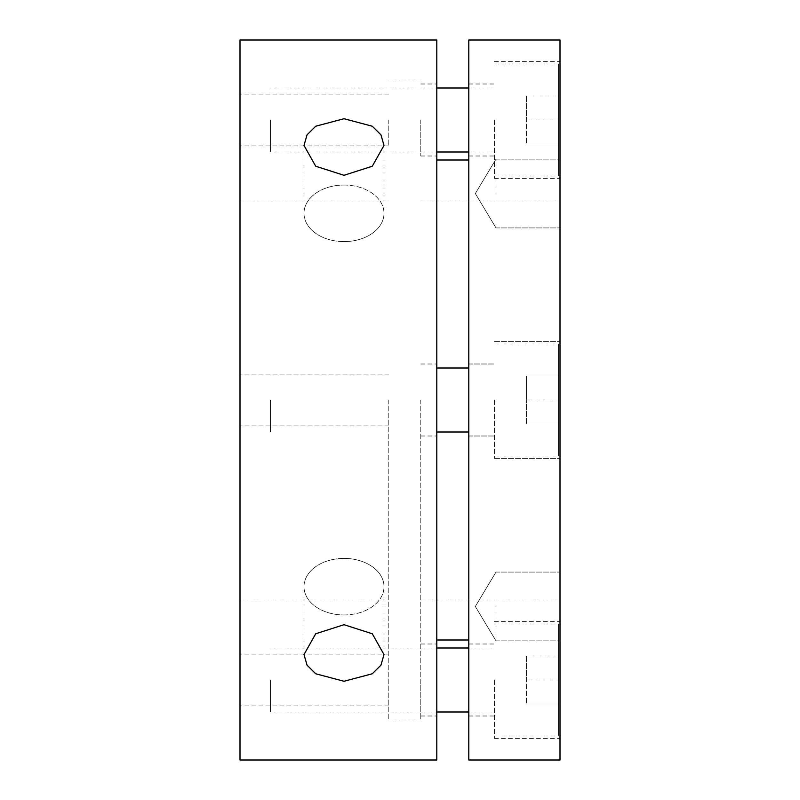 <?xml version="1.0" encoding="UTF-8"?>
<svg xmlns="http://www.w3.org/2000/svg" width="800" height="800" viewBox="0 0 800 800"><rect width="100%" height="100%" fill="white"/><g stroke="black" fill="none" stroke-linecap="round" stroke-linejoin="round"><path stroke-width="0.6" stroke-dasharray="4 3" d="M344 118.73L315.72 126.22L307.05 134.83L304 145.44L315.73 166.24L344 175.3L372.28 166.24L384 145.44L380.95 134.83L372.27 126.22L344 118.73M240 760L240 40M436.8 40L436.8 760M344 558.39A40 28.28 180 0 0 304 586.68A40 28.28 180 0 0 344 614.96A40 28.28 180 0 1 304 586.68A40 28.28 180 0 1 344 558.39A40 28.28 180 0 1 384 586.68A40 28.28 180 0 0 344 558.39M344 624.7L315.72 633.76L304 654.56L307.05 665.17L315.73 673.78L344 681.27L372.28 673.78L380.95 665.17L384 654.56L372.27 633.76L344 624.7M344 241.61A40 28.28 0 0 1 304 213.32A40 28.28 0 0 1 344 185.04A40 28.28 0 0 0 304 213.32A40 28.28 0 0 0 344 241.61A40 28.28 0 0 0 384 213.32A40 28.28 0 0 1 344 241.61M388.8 400L388.8 720L388.8 400M240 680L240 705.94L240 680M388.8 680L388.8 705.94L388.8 680M240 120L240 145.94L240 120M388.8 120L388.8 145.94L388.8 120M468.8 760L468.8 40M420.8 400L420.8 720L420.8 400M436.8 680L436.8 716L436.8 680M420.8 680L420.8 716L420.8 680M436.8 120L436.8 156L436.8 120M420.8 120L420.8 156L420.8 120M494.4 400L494.4 458.4L494.4 400M494.4 680L494.4 738.4L494.4 680M468.8 680L468.8 716L468.8 680M494.4 120L494.4 178.4L494.4 120M468.8 120L468.8 156L468.8 120M560 40L560 760M560 680L560 738.4L560 680M560 120L560 178.4L560 120M560 606.48L560 640.88L560 606.48M496 606.48L496 640.88L496 606.48M560 193.52L560 159.12L560 193.52M496 193.52L496 159.12L496 193.52M240 400L240 200L240 400M344 614.96A40 28.28 180 0 0 384 586.68A40 28.28 180 0 1 344 614.96M344 185.04A40 28.28 0 0 1 384 213.32A40 28.28 0 0 0 344 185.04M436.8 400L436.8 640L436.8 400M560 400L560 200L560 400M270.4 120L270.4 152L270.4 120M558.4 120L558.4 176L558.4 64L558.4 144L558.4 96L558.4 120L526.4 120L526.4 144L526.4 120L558.4 120M526.4 144L558.4 144L526.4 144M526.4 96L526.4 120L526.4 96L558.4 96L526.4 96M270.4 400L270.4 432L270.4 400M558.4 400L558.4 456L558.4 344L558.4 456L558.4 344L558.4 424L558.4 376L558.4 400L526.4 400L526.4 424L526.4 400L558.4 400L526.4 400L526.4 376L526.4 424L558.4 424L526.4 424L526.4 400L558.4 400M526.4 376L558.4 376L526.4 376L526.4 400L526.4 376L558.4 376L526.4 376M526.4 424L558.4 424L526.4 424M270.4 680L270.4 712L270.4 680M558.4 680L558.4 736L558.4 624L558.4 704L558.4 656L558.4 680L526.4 680L526.4 704L526.4 680L558.4 680M526.4 704L558.4 704L526.4 704M526.4 656L526.4 680L526.4 656L558.4 656L526.4 656M304 586.68L304 654.56L304 586.68M304 213.32L304 145.44L304 213.32M240 600L388.8 600M388.8 425.94L240 425.94L388.8 425.94M388.8 705.94L240 705.94M388.8 145.94L240 145.94M420.8 436L436.8 436L420.8 436M420.8 716L436.8 716M420.8 156L436.8 156M420.8 720L388.8 720M468.8 436L494.4 436L468.8 436M468.8 716L494.4 716M468.8 156L494.4 156M420.8 600L560 600M494.4 458.4L560 458.4L494.4 458.4M494.4 738.4L560 738.4M494.4 178.4L560 178.4M496 640.88L560 640.88L496 640.88L475.33 606.48L496 640.88M496 227.92L560 227.92L496 227.92L475.33 193.52L496 227.92M384 586.68L384 654.56L384 586.68M384 213.32L384 145.44L384 213.32M240 200L388.8 200M388.8 374.06L240 374.06L388.8 374.06M388.8 654.06L240 654.06M388.8 94.06L240 94.06M420.8 364L436.8 364L420.8 364M420.8 644L436.8 644M420.8 84L436.8 84M420.8 80L388.8 80M468.8 364L494.4 364L468.8 364M468.8 644L494.4 644M468.8 84L494.4 84M420.8 200L560 200M494.4 341.6L560 341.6L494.4 341.6M494.4 621.6L560 621.6M494.4 61.6L560 61.6M496 572.08L560 572.08L496 572.08L475.33 606.48L496 572.08M496 159.12L560 159.12L496 159.12L475.33 193.52L496 159.12M270.4 152L436.8 152M468.8 152L494.4 152M558.4 176L494.4 176M558.4 64L494.4 64M270.4 88L436.8 88M468.8 88L494.4 88M468.8 432L436.8 432M558.4 456L494.4 456L558.4 456M558.4 344L494.4 344L558.4 344M468.8 368L436.8 368M270.4 712L436.8 712M468.8 712L494.4 712M558.4 736L494.4 736M558.4 624L494.4 624M270.4 648L436.8 648M468.8 648L494.4 648"/><path stroke-width="1.2" d="M344 175.3L315.72 166.24L304 145.44L307.05 134.83L315.73 126.22L344 118.73L372.28 126.22L380.95 134.83L384 145.44L372.27 166.24L344 175.3M240 40L240 760L436.8 760L436.8 40L240 40M344 681.27L315.72 673.78L307.05 665.17L304 654.56L315.73 633.76L344 624.7L372.28 633.76L384 654.56L380.95 665.17L372.27 673.78L344 681.27M468.8 40L468.8 760L560 760L560 40L468.8 40M468.8 160L436.8 160M468.8 640L436.8 640M436.8 152L468.8 152M436.8 88L468.8 88M436.8 432L468.8 432M436.8 368L468.8 368M436.8 712L468.8 712M436.8 648L468.8 648"/></g></svg>
